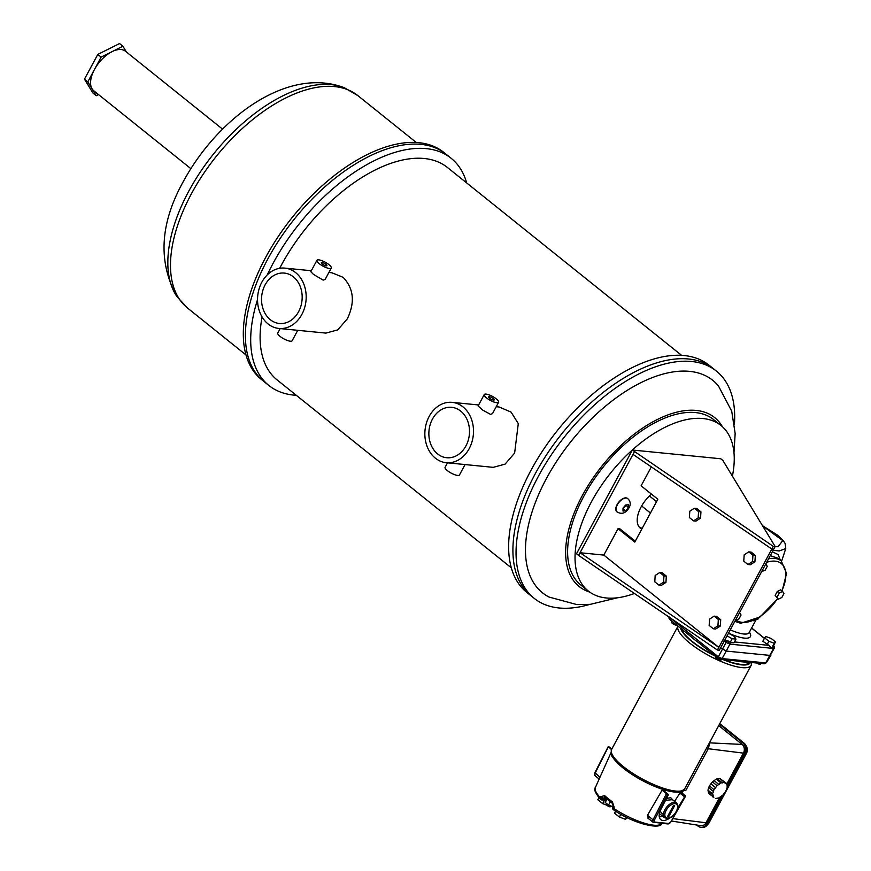 <?xml version="1.0" encoding="UTF-8"?>
<svg xmlns="http://www.w3.org/2000/svg" width="871" height="871" viewBox="0 0 871 871"><rect width="100%" height="100%" fill="white"/><g stroke="black" fill="none" stroke-linecap="round" stroke-linejoin="round"><path stroke-width="1.31" d="M457.613 455.054L458.603 454.39M493.519 400.083A3.168 0.882 -151.7 0 1 490.231 398.711A3.168 0.882 -151.7 0 1 488.642 396.904A3.168 0.882 -151.7 0 1 489.339 396.73A3.168 0.882 -151.7 0 1 492.638 398.101A3.168 0.882 -151.7 0 1 494.216 399.909A3.168 0.882 -151.7 0 1 493.519 400.083M290.283 320.811L291.284 320.158M326.2 265.851A3.168 0.882 -151.7 0 1 322.901 264.479A3.168 0.882 -151.7 0 1 321.323 262.672A3.168 0.882 -151.7 0 1 322.02 262.487A3.168 0.882 -151.7 0 1 325.308 263.859A3.168 0.882 -151.7 0 1 326.897 265.666A3.168 0.882 -151.7 0 1 326.2 265.851M293.396 276.858A25.324 20.273 95.6 0 1 300.854 306.222A25.324 20.273 95.6 0 1 279.362 323.489A25.324 20.273 95.6 0 1 270.326 319.711A25.324 20.273 95.6 0 1 262.857 290.348A25.324 20.273 95.6 0 1 284.349 273.08A25.324 20.273 95.6 0 1 293.396 276.858M432.452 419.103A25.324 20.273 95.6 0 1 451.679 407.323A25.324 20.273 95.6 0 1 465.92 445.952A25.324 20.273 95.6 0 1 446.692 457.732A25.324 20.273 95.6 0 1 432.452 419.103M465.07 464.559L459.453 474.989A8.155 2.265 -151.7 0 1 457.667 475.446A8.155 2.265 -151.7 0 1 449.175 471.919A8.155 2.265 -151.7 0 1 445.103 467.259L447.487 462.817M484.254 394.541L478.135 405.908L482.523 409.991L490.536 414.389L492.485 413.638L498.604 402.271A8.155 2.265 -151.7 0 1 496.818 402.729A8.155 2.265 -151.7 0 1 488.326 399.201A8.155 2.265 -151.7 0 1 484.254 394.541A8.155 2.265 -151.7 0 1 486.051 394.095A8.155 2.265 -151.7 0 1 494.532 397.622A8.155 2.265 -151.7 0 1 498.604 402.271M297.751 330.316L292.133 340.746A8.155 2.265 -151.7 0 1 290.337 341.203A8.155 2.265 -151.7 0 1 281.856 337.676A8.155 2.265 -151.7 0 1 277.773 333.016L280.168 328.585M318.721 259.852A8.155 2.265 -151.7 0 1 327.213 263.38A8.155 2.265 -151.7 0 1 331.285 268.028A8.155 2.265 -151.7 0 1 329.488 268.486A8.155 2.265 -151.7 0 1 321.007 264.958A8.155 2.265 -151.7 0 1 316.935 260.309A8.155 2.265 -151.7 0 1 318.721 259.852M316.935 260.309L310.816 271.665L313.473 274.398L323.217 280.146L325.166 279.395L331.285 268.028M681.677 355.412L447.498 167.537A136.137 72.38 128.7 0 0 281.061 265.688A136.137 72.38 128.7 0 0 279.678 268.29M262.095 316.99A136.137 72.38 128.7 0 0 277.109 379.908L511.288 567.794M466.671 182.91A145.642 77.432 128.7 0 0 451.156 158.293A145.642 77.432 128.7 0 0 273.102 263.303A145.642 77.432 128.7 0 0 267.266 274.898M257.533 299.613A145.642 77.432 128.7 0 0 268.878 385.483A145.642 77.432 128.7 0 0 296.282 395.292M451.156 158.293L443.742 152.349A145.642 77.432 128.7 0 0 265.699 257.359A145.642 77.432 128.7 0 0 261.474 379.538L263.565 381.226A145.642 77.432 128.7 0 1 267.789 259.035A145.642 77.432 128.7 0 1 445.832 154.025A145.642 77.432 128.7 0 0 267.789 259.035A145.642 77.432 128.7 0 0 263.554 381.215L268.878 385.483M734.427 424.166A145.642 77.432 128.7 0 0 716.495 371.166L713.36 368.651A145.642 77.432 128.7 0 0 535.306 473.661A145.642 77.432 128.7 0 1 713.36 368.651A145.642 77.432 128.7 0 0 713.36 368.651L709.081 365.221A145.642 77.432 128.7 0 0 531.027 470.231A145.642 77.432 128.7 0 0 526.803 592.422L531.081 595.851A145.642 77.432 128.7 0 0 531.092 595.851L534.217 598.366A145.642 77.432 128.7 0 0 589.841 604.376M535.306 473.661A145.642 77.432 128.7 0 0 531.081 595.851A145.642 77.432 128.7 0 1 535.306 473.661M496.22 406.713L499.181 407.007L511.081 412.103L518.289 423.589L514.63 453.083L505.093 464.123L493.226 467.346L446.202 462.697A30.311 24.257 95.6 0 1 429.153 416.458A30.311 24.257 95.6 0 1 452.169 402.358A30.311 24.257 95.6 0 1 469.208 448.598A30.311 24.257 95.6 0 1 446.202 462.697M328.9 272.471L331.862 272.765L343.13 277.337C353.789 288.551 355.183 302.379 347.311 318.84L337.763 329.88L325.896 333.103L278.872 328.454A30.311 24.257 95.6 0 1 268.05 323.925A30.311 24.257 95.6 0 1 259.123 288.791A30.311 24.257 95.6 0 1 284.839 268.116A30.311 24.257 95.6 0 1 295.672 272.645A30.311 24.257 95.6 0 1 304.6 307.79A30.311 24.257 95.6 0 1 278.872 328.454M222.53 129.115L125.435 51.215A25.324 13.468 128.7 0 0 94.471 69.484A25.324 13.468 128.7 0 0 93.741 90.736L190.836 168.626M98.543 94.58L96.267 95.712L87.819 81.852L101.134 57.116L122.909 46.239L126.437 52.02M96.267 95.712L92.925 93.034L84.465 79.163L97.792 54.427L119.567 43.55L122.909 46.239M101.134 57.116L97.792 54.427M87.819 81.852L84.465 79.163M721.003 425.527L713.589 419.572A106.066 56.397 128.7 0 0 695.526 412.582A106.066 56.397 128.7 0 0 583.918 496.045A106.066 56.397 128.7 0 0 580.837 585.029L588.252 590.984A106.066 56.397 -51.3 0 1 600.239 487.183A106.066 56.397 -51.3 0 1 702.941 418.526A106.066 56.397 -51.3 0 1 721.003 425.527A106.066 56.397 -51.3 0 1 732.391 476.121M634.426 593.467A106.066 56.397 -51.3 0 1 606.314 597.974A106.066 56.397 -51.3 0 1 588.252 590.984M733.981 452.757L735.157 433.508L731.716 411.177L718.423 385.907A136.137 72.38 128.7 0 0 546.4 478.571A136.137 72.38 128.7 0 0 549.024 597.049L576.842 604.572L590.288 604.343L617.648 597.746M722.397 426.714A108.287 57.573 128.7 0 0 657.932 419.212A108.287 57.573 128.7 0 0 582.274 495.664A108.287 57.573 128.7 0 0 589.721 592.084M716.495 371.166A145.642 77.432 128.7 0 0 538.441 476.176A145.642 77.432 128.7 0 0 534.217 598.366M718.869 647.371L603.832 555.088L580.042 552.737L718.869 647.371L717.421 650.049L771.826 549.024L773.709 549.209L771.826 549.024L632.999 454.39L578.605 555.415L717.421 650.049L719.315 650.245L775.157 546.531L722.865 460.443L720.774 458.767L632.346 450.024L576.515 553.738L578.605 555.415L580.042 552.737M651.323 466.878L641.121 485.822L657.855 499.246L634.785 542.1L618.051 528.675L603.832 555.088M635.286 541.174L619.945 528.86L618.051 528.675M641.775 529.111A25.324 13.468 -51.3 0 1 640.359 528.229A25.324 13.468 -51.3 0 1 641.089 506.976A25.324 13.468 -51.3 0 1 651.421 494.086M642.275 528.185A25.324 13.468 -51.3 0 1 639.39 527.293M775.157 546.531L773.263 546.346L632.346 450.024M773.263 546.346L771.826 549.024M634.447 451.711L632.999 454.39M709.778 742.201L709.832 742.865A1.002 0.936 178.7 0 0 709.462 742.778M707.252 825.055A6.337 5.063 -84.4 0 0 708.929 823.062L746.425 753.426A6.337 5.063 -84.4 0 0 745.968 745.587M726.708 784.205L743.442 753.132A6.337 5.063 -84.4 0 0 742.146 744.422L709.832 742.865L708.254 748.733L685.695 790.639L683.495 790.356L682.124 792.904M671.541 821.037L700.915 825.686A6.337 5.063 -84.4 0 0 705.956 822.768L719.696 797.237M715.45 798.565L719.065 797.836L722.897 795.092L725.924 791.064L727.339 786.84L726.762 783.541L725.216 783.247L719.871 778.38L716.256 779.11L712.424 781.853L709.397 785.871L707.981 790.095L708.569 793.394L713.85 797.237M726.762 783.541L721.471 779.697M722.059 795.517L706.904 823.683A7.85 6.282 95.6 0 1 700.937 827.33A7.85 6.282 95.6 0 1 698.139 826.165L696.713 825.022M725.434 791.576L708.09 823.803A7.85 6.282 95.6 0 1 702.124 827.45L700.937 827.33M719.773 723.638L744.084 743.148A7.85 6.282 95.6 0 1 745.696 753.948L726.011 790.509M719.457 724.215L742.898 743.028A7.85 6.282 95.6 0 1 744.509 753.829L727.045 786.273M742.146 744.422L718.706 725.608M660.131 811.086L662.526 814.047M681.481 792.392L682.363 791.01M685.695 790.639L684.171 789.649M724.334 782.06L722.375 782.887L717.911 779.207M722.375 782.887L720.72 782.789L716.256 779.11M720.72 782.789L718.869 784.521L714.405 780.841M718.869 784.521L716.887 785.533L712.424 781.853M716.887 785.533L715.635 787.711L711.172 784.02M715.635 787.711L713.861 789.562L709.397 785.871M713.861 789.562L713.545 791.587L709.081 787.907M713.545 791.587L712.445 793.786L707.981 790.095M712.445 793.786L713.153 795.125L708.689 791.445M713.153 795.125L713.022 797.074M669.157 617.027L718.335 656.821L722.103 658.585A1.992 1.6 95.6 0 1 720.622 659.445L720.622 659.445A1.992 1.6 95.6 0 1 719.903 659.151M670.158 617.833L670.049 618.072A1.992 1.056 128.7 0 0 670.017 619.684L670.017 619.684A1.992 1.056 128.7 0 0 670.354 619.814M684.715 788.745C681.296 791.674 678.868 792.795 677.453 792.12A40.621 11.269 -151.7 0 1 674.252 792A40.621 11.269 -151.7 0 1 639.521 778.979A40.621 11.269 -151.7 0 1 612.814 757.324C611.464 756.507 611.072 753.861 611.627 749.398A41.503 11.508 28.3 0 0 632.39 773.089A41.503 11.508 28.3 0 0 675.591 791.064A41.503 11.508 28.3 0 0 684.715 788.745L751.183 665.302A41.503 11.508 -151.7 0 1 742.059 667.622A41.503 11.508 -151.7 0 1 699.119 649.81A41.503 11.508 -151.7 0 1 678.019 626.107L611.627 749.398M647.458 815.31L653.043 819.796L666.435 793.677L662.091 790.182L647.458 815.31L648.514 818.402L647.795 818.032L653.01 822.213A2.994 1.59 -51.3 0 1 653.043 819.796L654.317 820.351A1.992 1.056 128.7 0 0 654.633 822.093L668.765 823.487A1.992 1.056 128.7 0 0 670.822 821.984L685.477 796.018L681.068 792.066A40.545 11.247 28.3 0 1 680.48 792.338L674.513 801.364M662.091 790.182A40.545 11.247 28.3 0 0 663.615 790.661L663.887 791.478M660.762 814.69L659.249 814.45M666.5 798.446L670.714 797.694L673.065 800.199M613.685 809.812A1.992 0.588 -56.6 0 1 613.5 809.79A1.992 0.588 -56.6 0 1 613.739 808.408L614.186 807.275L612.4 801.843A1.992 0.806 125.6 0 0 612.28 803.302L604.757 797.259A1.992 1.296 132.5 0 1 604.67 795.637L600.903 796.617L600.326 797.651A37.747 10.474 -151.7 0 1 595.394 787.471L611.039 752.577M659.391 813.579L664.606 817.771A9.494 5.052 -51.3 0 1 664.878 809.801A9.494 5.052 -51.3 0 1 676.484 802.953C678.422 805.37 678.433 808.157 676.495 811.337C673.816 816.856 669.853 819.001 664.606 817.771M610.767 805.958L610.364 806.709A2.08 0.577 -151.7 0 1 609.907 806.818A2.08 0.577 -151.7 0 1 607.751 805.925A2.08 0.577 -151.7 0 1 606.706 804.739L607.109 803.987M737.585 661.056A38.574 10.702 28.3 0 0 739.806 661.492A38.574 10.702 28.3 0 0 742.397 661.851A38.574 10.702 28.3 0 0 743.584 661.949L747.71 662.123A1.992 1.6 95.6 0 0 749.191 661.252L765.729 662.896A1.992 1.6 95.6 0 1 764.248 663.756L747.71 662.123M724.302 659.815A38.574 10.702 28.3 0 0 741.036 664.388A38.574 10.702 28.3 0 0 749.474 662.298M671.857 621.154L671.399 622.003A3.168 0.882 28.3 0 0 672.978 623.81A3.168 0.882 28.3 0 0 676.277 625.182A3.168 0.882 28.3 0 0 676.811 625.138M773.372 645.672L773.372 645.672A1.992 1.884 -7.7 0 1 774.406 647.077L774.406 647.077A1.992 1.884 -7.7 0 1 774.254 648.089L773.557 648.449A1.992 1.6 -84.4 0 0 773.208 645.857L773.372 645.672M724.019 640.686L728.102 640.86L730.148 642.471L733.97 642.852L735.984 639.118L734.231 636.363L728.483 633.217M774.308 643.288L775.506 641.927L771.281 638.53L765.849 636.505L764.651 637.877L768.886 641.274L774.308 643.288L771.499 648.253L729.887 644.137L726.131 642.373A1.992 1.056 -51.3 0 1 728.102 640.86M773.513 645.542L774.232 648.253L770.236 655.428L726.24 651.073L729.887 644.137A1.992 1.6 -84.4 0 0 729.974 642.199M761.004 663.441L760.601 664.17A3.168 0.882 -151.7 0 1 759.915 664.355A3.168 0.882 -151.7 0 1 756.659 663.016M721.33 659.521L720.927 660.262A3.168 0.882 -151.7 0 1 720.23 660.447A3.168 0.882 -151.7 0 1 716.942 659.075A3.168 0.882 -151.7 0 1 715.352 657.267L715.81 656.429M768.505 558.888A38.161 20.283 -51.3 0 1 774.776 558.42A38.161 20.283 -51.3 0 1 781.276 560.935L777.879 558.213L770.258 555.633M764.651 637.877L762.844 641.252L768.995 645.367L771.499 648.253M775.146 595.416L778.445 599.161L781.842 597.462L783.922 593.608L782.604 591.442L780.623 589.852L777.226 591.551L775.146 595.416L778.445 599.161M775.103 546.455L778.119 546.748L782.746 540.575L762.604 525.866M781.592 561.196L785.773 548.567L779.262 550.94L773.11 550.33M772.327 551.8L778.086 554.511L780.416 560.249M761.646 571.616L765.195 570.167L767.275 566.313L765.761 563.983M735.418 620.326L738.967 618.878L741.047 615.013L739.533 612.694M782.604 591.442L779.207 593.14L777.226 591.551M779.207 593.14L777.128 596.994M749.191 661.252L722.103 658.585L726.24 651.073L720.622 647.817M774.254 648.089L771.652 648.264L772.501 646.663M768.886 641.274L767.068 644.638M771.652 648.264L773.208 645.857M775.506 641.927L773.546 645.563M727.056 635.874L732.163 638.737L730.148 642.471M732.163 638.737L735.984 639.118M688.34 632.76A1.992 1.056 128.7 0 0 688.319 634.371A1.992 1.056 128.7 0 0 688.656 634.502A38.574 10.702 28.3 0 0 690.779 636.494A38.574 10.702 28.3 0 0 697.965 642.21A38.574 10.702 28.3 0 0 699.849 643.538M681.481 628.884A38.574 10.702 28.3 0 0 714.71 655.536M668.917 816.29L674.666 805.599L673.49 805.49L667.741 816.171L668.917 816.29L668.046 815.594M613.217 806.187L612.77 806.698L608.513 805.109L605.182 802.441L606.945 799.175M598.943 797.651L597.811 799.741L602.645 803.617L606.88 805.196M627.055 817.564L625.574 819.35L619.379 817.042L614.545 813.166L615.623 811.162M612.77 806.698L613.326 805.664M608.513 805.109L610.277 801.832M625.574 819.35L626.641 817.357M619.379 817.042L620.86 814.287M602.645 803.617L604.452 800.264M604.474 800.22L606.096 800.754M595.546 775.898A2.994 1.59 -51.3 0 1 595.035 775.702A2.994 1.59 -51.3 0 1 595.078 773.285L608.404 746.697L609.079 746.915M611.518 749.615L608.404 746.697M614.186 807.275A1.992 0.621 -158.2 0 1 613.195 806.252L612.738 807.384A1.992 0.621 21.7 0 0 613.739 808.408A37.747 10.474 28.3 0 0 653.675 825.185A37.747 10.474 28.3 0 0 661.808 823.345M605.203 797.477L603.712 798.065L605.443 798.228L604.801 799.262A7.632 2.112 -151.7 0 1 606.684 799.665M600.903 796.617A1.992 0.773 28.8 0 0 603.712 798.065L603.135 799.099A1.992 1.6 95.6 0 1 601.687 799.916L603.353 800.079A1.992 1.6 95.6 0 0 604.801 799.262L603.135 799.099A1.992 0.773 -151.3 0 1 600.326 797.651A1.992 1.448 -43.9 0 0 600.446 799.306A1.992 1.992 0 0 0 601.687 799.916A1.992 1.6 95.6 0 1 600.979 799.611A1.992 1.448 -43.9 0 1 600.446 799.306C595.328 793.198 593.652 789.257 595.394 787.471M666.435 793.677L668.275 794.994L660.947 809.29A12.771 6.783 128.7 0 0 660.773 819.622A12.771 6.783 128.7 0 0 670.18 817.727M677.747 808.005L685.423 795.55M676.484 802.953L672.379 799.654L665.52 800.373M613.195 806.252L612.28 803.302A1.992 0.806 125.6 0 0 612.531 803.367M659.325 817.085L662.504 816.083M690.779 636.494L670.017 619.684L668.993 618.04A1.992 1.884 172.3 0 0 669.799 619.303M700.034 642.134A1.992 1.056 128.7 0 0 700.012 643.745L700.012 643.745A1.992 1.056 128.7 0 0 700.349 643.887M724.324 640.936L726.131 642.373L718.335 656.821A1.992 1.056 128.7 0 0 718.314 658.432L718.314 658.432A1.992 1.056 128.7 0 0 718.651 658.563M738.63 660.218A1.992 1.6 95.6 0 1 737.149 661.078L719.294 658.955M628.383 507.695L625.705 510.831L623.015 511.048L623.005 508.131L625.683 504.995L628.372 504.777L628.383 507.695L625.77 504.995M616.973 511.854A8.536 4.54 -51.3 0 1 616.853 511.767A8.536 4.54 -51.3 0 1 618.976 501.881A8.536 4.54 -51.3 0 1 627.545 498.452A8.536 4.54 -51.3 0 1 627.653 498.539M623.026 508.74L625.77 505.605M623.092 508.74L625.705 510.831M744.172 554.827L748.766 551.866L752.947 555.219L752.544 561.545L747.949 564.506L743.769 561.142L744.172 554.827M752.947 555.219L755.331 555.458L751.14 552.105L748.766 551.866M755.331 555.458L754.917 561.773L752.544 561.545M754.917 561.773L750.334 564.735L747.949 564.506M709.56 619.107L714.155 616.145L718.335 619.499L717.933 625.824L713.338 628.786L709.157 625.422L709.56 619.107M718.335 619.499L720.72 619.738L716.528 616.385L714.155 616.145M720.72 619.738L720.306 626.053L717.933 625.824M720.306 626.053L715.722 629.014L713.338 628.786M655.177 575.481L659.772 572.519L663.952 575.873L663.55 582.187L658.955 585.149L654.774 581.795L655.177 575.481M663.952 575.873L666.337 576.112L662.156 572.748L659.772 572.519M666.337 576.112L665.934 582.427L663.55 582.187M665.934 582.427L661.339 585.388L658.955 585.149M689.788 511.201L694.383 508.239L698.564 511.593L698.161 517.907L693.566 520.869L689.386 517.516L689.788 511.201M698.564 511.593L700.948 511.832L696.767 508.468L694.383 508.239M700.948 511.832L700.534 518.147L698.161 517.907M700.534 518.147L695.951 521.108L693.566 520.869M416.349 142.539L357.85 95.614A136.137 72.38 128.7 0 0 191.413 193.765A136.137 72.38 128.7 0 0 187.461 307.986L245.96 354.922M176.911 296.586A135.56 72.075 -51.3 0 1 188.68 191.337A135.56 72.075 -51.3 0 1 344.426 87.786C287.702 65.967 218.109 117.759 183.629 180.972C159.97 223.205 157.738 261.746 176.911 296.586L187.461 307.986M706.74 747.83L708.254 748.733L743.442 753.132M672.902 818.631L705.956 822.768M706.904 823.683L708.09 823.803M744.509 753.829L745.696 753.948M742.898 743.028L744.084 743.148M723.322 659.717A39.511 10.953 28.3 0 0 741.646 664.878A39.511 10.953 28.3 0 0 750.464 662.396M720.241 658.019L719.359 659.075L718.314 658.432L697.965 642.21M669.113 617.114A1.992 1.884 172.3 0 0 668.993 618.04L669.178 616.864M604.67 795.637A38.095 10.561 28.3 0 0 612.4 801.843M666.13 810.389A8.503 4.518 128.7 0 0 667.328 818.076A8.503 4.518 128.7 0 0 676.277 811.391A8.503 4.518 128.7 0 0 675.079 803.693A8.503 4.518 128.7 0 0 666.13 810.389M781.831 590.821A36.168 19.227 128.7 0 0 775.179 561.164A36.168 19.227 128.7 0 0 766.654 562.328M736.365 620.185A36.168 19.227 128.7 0 0 742.234 622.351A36.168 19.227 128.7 0 0 777.574 598.464M728.831 641.263L728.058 643.527M730.29 629.864A24.225 6.718 28.3 0 0 743.812 634.001A24.225 6.718 28.3 0 0 749.136 632.64L755.69 620.479M749.408 632.15A27.208 7.545 -151.7 0 1 744.433 638.116A27.208 7.545 -151.7 0 1 728.515 633.141M734.46 641.949L768.995 645.367M764.4 638.356L751.597 628.089M755.146 619.869A27.752 7.697 28.3 0 0 758.674 618.258L753.132 620.827M765.729 662.896L773.557 648.449M599.988 777.226L595.024 772.784M667.687 794.265L654.317 820.351M667.643 823.803A1.002 0.795 -84.4 0 0 668.003 823.955L653.01 822.213A2.994 1.59 -51.3 0 0 653.511 822.409A1.002 0.795 -84.4 0 0 654.633 822.093M670.964 821.745L668.003 823.955A1.002 0.795 -84.4 0 0 668.765 823.487M685.706 795.963L670.822 821.984M608.862 746.741L611.79 749.093M668.155 794.308L663.615 790.661M685.02 795.974L680.48 792.338M684.203 796.562L679.816 793.046M680.556 628.143A39.511 10.953 28.3 0 0 715.635 656.288M627.762 498.626C631.105 501.848 631.04 505.605 627.556 509.873C624.616 513.585 621.121 514.271 617.082 511.952A8.536 4.54 -51.3 0 1 619.205 502.066A8.536 4.54 -51.3 0 1 627.762 498.626L627.545 498.452M284.839 268.116L311.317 270.739M452.169 402.358L478.636 404.971M357.85 95.614L344.426 87.786M649.407 495.947L656.549 501.674M641.655 505.964L650.441 513.019M751.183 665.302L751.804 662.526M781.276 560.935L786.535 573.434L782.114 591.05M777.814 598.66L759.915 617.06L740.72 623.277L734.852 621.393M759 617.648L758.674 618.258M785.773 548.556L785.109 543.439L783.192 540.575L777.618 535.197L762.484 525.681M764.248 663.756L766.36 662.755L770.889 655.264M764.444 638.258L751.651 627.991M603.353 800.079L606.325 800.841M599.183 779.033L595.035 775.702L594.795 772.86L608.176 746.752M612.738 807.384A1.992 1.992 0 0 0 613.5 809.79C633.946 824.097 661.198 830.085 661.862 823.258M608.992 746.795L611.812 749.049M668.286 794.352L663.811 790.77M737.149 661.078L739.806 661.492"/></g></svg>
